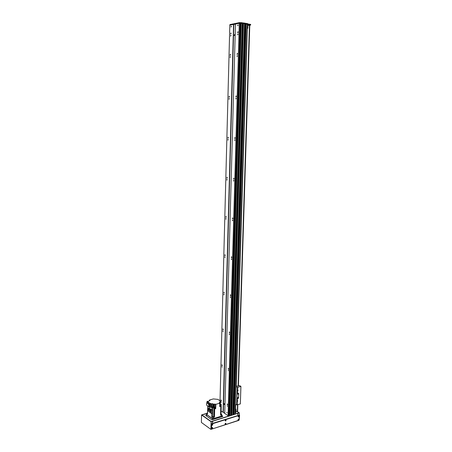 <?xml version="1.0" encoding="UTF-8"?>
<svg xmlns="http://www.w3.org/2000/svg" width="452" height="452" viewBox="0 0 452 452"><rect width="100%" height="100%" fill="white"/><g stroke="black" fill="none" stroke-linecap="round" stroke-linejoin="round"><path stroke-width="0.68" d="M238.018 34.375L237.65 34.855L237.871 33.99L238.018 34.375M230.978 35.64L230.622 36.109L230.831 35.256L230.978 35.64M238.164 32.182L237.673 32.821L237.967 31.668L238.164 32.182M231.113 33.482L230.639 34.109L230.921 32.973L231.113 33.482M230.548 54.811L230.091 55.421L230.345 54.291L230.548 54.811M237.549 53.85L237.074 54.472L237.345 53.33L237.549 53.85M229.441 96.745L229.006 97.31L229.215 96.203L229.441 96.745M236.339 96.44L235.893 97.016L236.113 95.897L236.339 96.44M228.356 137.724L227.955 138.255L228.107 137.171L228.356 137.724M235.159 138.052L234.746 138.589L234.91 137.487L235.159 138.052M227.294 177.794L226.921 178.286L227.028 177.218L227.294 177.794M234.006 178.721L233.622 179.218L233.735 178.133L234.006 178.721M226.254 216.983L225.915 217.44L225.966 216.378L226.254 216.983M232.876 218.48L232.526 218.943L232.582 217.87L232.876 218.48M225.237 255.307L224.927 255.736L224.932 254.685L225.237 255.307M231.774 257.357L231.452 257.787L231.458 256.725L231.774 257.357M224.248 292.806L223.966 293.207L223.915 292.167L224.248 292.806M230.695 295.382L230.407 295.783L230.356 294.727L230.695 295.382M223.277 329.508L223.022 329.881L222.926 328.841L223.277 329.508M229.639 332.582L229.379 332.954L229.277 331.904L229.639 332.582M222.322 365.431L222.096 365.775L221.955 364.741L222.322 365.431M228.605 368.985L228.373 369.329L228.226 368.284L228.605 368.985M221.39 400.596L221.186 400.924L221.005 399.896L221.39 400.596M227.593 404.613L227.384 404.935L227.198 403.89L227.593 404.613M234.69 35.024L234.249 35.601L234.509 34.561L234.69 35.024M230.413 56.941L230.068 57.398L230.26 56.551L230.413 56.941M237.402 56.014L237.046 56.477L237.249 55.624L237.402 56.014M229.305 98.819L228.978 99.242L229.136 98.412L229.305 98.819M236.198 98.547L235.865 98.977L236.023 98.14L236.198 98.547M228.22 139.747L227.921 140.143L228.034 139.329L228.22 139.747M235.017 140.103L234.707 140.504L234.831 139.679L235.017 140.103M227.158 179.766L226.881 180.133L226.96 179.331L227.158 179.766M233.865 180.721L233.582 181.094L233.661 180.28L233.865 180.721M226.124 218.898L225.87 219.243L225.91 218.446L226.124 218.898M232.74 220.429L232.475 220.774L232.52 219.966L232.74 220.429M225.113 257.177L224.881 257.499L224.881 256.708L225.113 257.177M231.639 259.25L231.401 259.578L231.401 258.776L231.639 259.25M224.119 294.631L223.909 294.93L223.87 294.145L224.119 294.631M230.565 297.23L230.345 297.529L230.305 296.738L230.565 297.23M223.152 331.282L222.96 331.565L222.887 330.785L223.152 331.282M229.509 334.384L229.317 334.661L229.237 333.875L229.509 334.384M222.203 367.165L221.926 366.645L222.203 367.165M228.48 370.736L228.192 370.211L228.48 370.736M221.107 410.998L224.723 413.281M220.028 400.777L229.819 25.188L233.56 24.425L223.056 412.309M221.169 408.625L221.152 409.218M231.396 26.583L231.034 27.063L231.254 26.205L231.396 26.583M221.271 402.291L220.983 401.76L221.271 402.291M233.865 24.425L235.464 24.097L233.825 24.431L223.328 412.343M224.548 404.28L224.361 404.574L224.192 403.63L224.548 404.28M228.068 415.671L239.294 23.261L235.464 24.041L224.723 413.427L228.068 415.671L229.243 415.422M227.113 412.891L226.814 412.348L227.113 412.891M238.091 25.244L237.712 25.736L237.944 24.866L238.091 25.244M227.469 406.325L227.17 405.783L227.469 406.325M229.26 415.207L229.543 415.19M235.153 414.185L247.148 24.148L235.153 414.185L234.255 414.467L233.69 414.156M233.65 414.653L245.515 23.905L233.65 414.653L232.786 414.439M232.752 414.936L244.521 23.753L232.752 414.936L231.673 415.218L243.142 23.628L244.498 23.747M242.594 23.092L243.142 23.713L242.577 23.736L231.04 414.795L231.537 414.908M240.56 23.385L240.956 23.385L229.785 415.783L231.012 415.456L242.583 23.464L231.012 415.456M243.159 23.634L231.543 415.128M244.515 23.95L244.899 23.883L233.119 414.637M244.899 23.883L233.272 414.738M245.074 23.849L245.492 23.899M245.509 24.103L245.894 24.035L234.023 414.354M245.894 24.035L234.176 414.456M246.069 23.996L247.148 24.148M233.56 24.425L223.288 412.331M239.294 23.261L240.6 23.408M240.611 23.498L240.927 23.515M240.933 23.397L242.583 23.464L239.594 23.261L239.611 22.6L242.56 22.792L230.972 415.49M235.515 409.614L236.017 409.179L235.526 409.331M235.978 409.472L235.876 412.772L236.017 409.179L235.537 408.868M235.876 412.772L235.413 412.919M247.267 28.369L247.815 28.261L247.278 27.922M247.272 28.182L247.815 28.261L247.888 24.747L247.786 27.996M247.38 24.674L247.888 24.747M247.899 25.481L250.64 25.052L247.38 24.538M247.391 24.335L243.458 23.589L231.808 415.23M231.673 415.218L243.329 22.933M243.475 22.933L247.572 23.645M242.56 23.453L242.56 22.792M229.87 25.176L229.882 24.594L239.611 22.6M247.651 23.928L250.662 24.402L250.594 25.029M241.306 22.6L241.283 23.261M249.786 25.222L238.419 385.935L249.786 25.222M239.249 415.444L239.328 412.874L237.622 411.766L237.842 404.704L237.622 411.778L235.967 410.975M206.75 414.235L206.575 414.603L212.327 418.642L213.124 418.727L221.825 416.021L221.808 415.552M221.44 416.139L221.83 414.597L221.44 416.139L213.513 418.603L212.321 418.484L206.892 414.67L206.773 413.213L207.57 412.766M220.587 414.083L221.028 413.919L221.83 414.597M214.474 417.072L213.547 417.36L211.711 416.789L213.813 416.671L214.474 417.072L214.677 408.947L215.734 408.631L215.757 407.828L214.694 408.145L214.706 407.608L215.768 407.292L213.836 407.128L213.909 404.184L213.287 404.105L213.203 407.585L212.717 407.258L212.802 403.777L211.875 403.687L211.802 406.704M221.028 413.919L221.243 405.885L220.469 406.06L220.791 406.32L220.559 415.19L221.474 414.908M220.791 406.32L219.7 406.647L219.791 403.178L219.231 402.715L220.209 402.28L220.124 405.433M213.909 404.184L215.841 404.342L219.791 403.178M215.841 404.342L215.768 407.292M215.35 408.405L215.135 408.687L214.282 408.382M214.271 408.523L215.062 408.834M221.243 405.885L220.542 406.128M215.734 408.631L215.367 407.941M214.677 408.947L213.802 408.467L214.288 408.325M221.011 405.619L220.44 405.936L221.017 405.348L220.406 405.568M220.26 405.478L221.26 405.088L221.277 404.557L220.277 404.93L220.35 402.009L219.796 401.546L220.616 401.161L217.881 399.382L213.361 398.924L209.445 400.054L209.858 400.67M220.616 401.161L220.293 404.15M221.277 404.557L220.542 404.077M219.7 406.455L220.463 406.19M211.875 403.687L211.242 403.873L210.09 403.404L207.067 401.376L208.649 401.297L209.869 400.336M212.802 403.777L213.287 404.105M209.429 400.817L209.445 400.054M207.717 406.088L207.541 413.874L206.773 413.213M207.564 413.021L207.27 413.235L207.553 413.467M211.711 416.789L211.796 413.281M208.349 409.704L208.389 408.122L208.92 407.964L211.875 409.981L212.406 409.851L212.327 413.117L211.287 413.433L208.315 411.179M211.242 403.873L211.163 407.354L211.926 407.868L211.875 409.981M210.406 403.314L210.31 407.495L208.711 406.715M207.541 405.919L206.976 405.387M207.067 401.376L207.039 402.534M210.09 403.404L209.994 407.591M209.615 404.235L207.626 402.365L206.762 402.613L208.745 404.489L209.615 404.235L209.321 406.534L208.457 406.794L206.479 404.907L206.762 402.613M208.745 404.489L208.457 406.794M211.564 407.235L211.163 407.354M213.203 407.585L211.926 407.868M214.706 407.608L213.836 407.128M213.802 408.467L213.824 407.664L214.694 408.145M211.559 407.41L212.689 407.433M212.689 407.342L211.564 407.32M211.581 407.303L212.672 407.325M212.694 407.478L211.598 407.162M211.604 406.885L211.592 407.241L212.66 407.263L212.672 406.907L211.604 406.885L212.672 406.907M212.785 416.71L213.649 416.936L212.785 416.71M208.389 408.122L211.367 410.162L212.406 409.851M211.287 413.433L211.367 410.162M209.044 409.495L210.66 410.608L210.626 411.93L209.779 412.19L208.163 411.071L208.197 409.749L209.044 409.495M208.197 409.749L209.807 410.862L210.66 410.608M209.807 410.862L209.779 412.19M220.463 406.099L219.706 406.365M219.706 406.359L220.446 406.082M220.44 405.941L219.706 406.235L220.44 406.02L220.446 405.664L219.717 405.868M219.728 405.421L220.446 405.664M220.57 414.783L221.333 414.569L220.582 414.314M214.293 408.105L214.282 408.461L215.35 408.484L215.361 408.128L214.389 407.97M237.984 398.421L236.899 398.743L237.984 398.421L238.447 397.76L238.763 393.652L238.515 393.251L237.537 393.483L237.622 390.681L238.125 390.302L237.616 390.997M238.583 393.545L238.498 393.246M238.763 393.652L238.447 397.76M238.164 398.528L238.628 397.873M236.215 386.901L237.729 387.307L240.916 386.403L240.351 403.941L236.724 404.885L237.063 393.46L237.537 393.483M237.871 397.302L237.752 397.873L237.871 397.302M237.984 393.782L237.859 394.359L237.984 393.782M237.063 393.46L237.272 387.285M237.294 401.24L237.803 400.862L237.283 401.557L237.373 398.766M236.724 404.885L235.673 404.478M240.916 386.403L239.566 385.607L237.323 386.24L236.249 385.731M236.311 383.697L236.255 385.635M237.718 414.755L238.046 413.964M212.395 422.722L212.762 421.914M238.159 416.264L238.34 415.964M238.402 415.93L238.159 416.337M211.926 424.581L212.141 424.253M212.191 424.23L211.954 424.654M225.249 420.36L225.441 420.044M225.497 420.015L225.271 420.433M225.152 423.699L225.35 423.388M225.407 423.36L225.152 423.767M211.847 427.965L212.061 427.643M212.112 427.62L211.875 428.044M238.057 419.558L238.238 419.258M238.294 419.23L238.074 419.637M229.723 415.778L211.152 421.592L201.812 414.953L206.767 413.456M237.509 411.834L239.068 412.845L235.379 414.004M234.096 414.405L233.678 414.535M233.198 414.687L232.774 414.817M231.622 415.179L231.017 415.371M206.767 413.348L201.552 414.925L201.4 422.45L210.92 429.4L211.101 421.722L239.328 412.874M201.552 414.925L211.101 421.722M210.92 429.4L239.097 420.151M201.417 421.552L201.513 416.936M239.277 414.535L239.583 415.264L239.238 419.586M212.576 421.925L212.282 422.496M237.871 413.981L237.599 414.535M205.926 415.648L205.931 415.179L205.779 415.546L211.525 419.597L212.321 419.682L222.576 416.49L222.706 416.122L222.7 416.433M205.931 415.179L206.468 415.015M221.808 415.507L222.706 416.122M229.689 415.733L211.174 421.53L201.942 414.964L206.767 413.507M237.662 404.76L237.436 411.857L238.938 412.834L235.379 413.947M234.04 414.371L233.678 414.484M233.142 414.653L232.774 414.766M231.565 415.145L231.017 415.315M225.243 420.394L225.638 420.01L225.243 420.394M225.169 420.614C226.367 418.23 226.254 422.27 225.169 420.614M225.271 420.529L225.599 420.004M237.989 419.812C239.164 417.462 239.035 421.445 237.989 419.812M238.08 419.727L238.39 419.213M211.841 424.84C213.067 422.417 212.971 426.518 211.841 424.84M211.954 424.75L212.299 424.219M238.159 416.303L238.537 415.925L238.159 416.303M238.091 416.512C239.266 414.168 239.142 418.151 238.091 416.512M238.187 416.433L238.498 415.913M211.756 428.23C212.988 425.807 212.892 429.903 211.756 428.23M211.869 428.134L212.22 427.609M225.152 423.739L225.548 423.354L225.175 423.778M225.073 423.959C226.277 421.569 226.164 425.609 225.073 423.959M225.175 423.869L225.508 423.343M211.587 428.954L211.18 428.434L211.276 424.326L211.762 423.643L238.933 415.247M212.09 423.874L211.604 424.564L211.502 428.671L211.965 429.05L238.769 420.416L239.232 419.755L239.136 415.382L212.09 423.874L211.762 423.643M242.662 23.736L231.108 414.8M242.809 23.758L231.249 414.755M242.899 23.758L231.322 414.766M245.159 23.849L233.351 414.75M246.154 23.996L234.255 414.467M240.085 23.261L228.768 415.738M240.148 23.267L228.825 415.733M240.605 23.397L229.243 415.45L240.611 23.402M241.136 23.289L229.706 415.767M241.227 23.284L229.785 415.783M242.204 23.397L230.667 415.586L242.21 23.397M247.498 23.544L247.481 24.199M250.577 24.374L250.561 25.024M242.735 23.108L242.713 23.747M235.571 408.89L235.707 404.489M236.351 383.562L247.3 28.357M237.306 411.845L237.526 404.8M238.119 386.014L249.442 25.182M238.249 385.98L249.583 25.182M237.582 411.812L237.808 404.715M238.402 385.935L249.747 25.21M212.327 418.642L212.304 419.688M206.575 414.603L206.541 416.083M221.825 416.021L221.808 416.727M213.124 418.727L213.107 419.439M213.547 417.36L213.513 418.603M220.446 405.371L220.463 404.839M219.497 402.992L219.514 402.483M206.914 413.439L206.892 414.67M212.35 417.236L212.321 418.484M214.028 407.755L214.045 407.218M214.011 408.557L213.813 416.671M212.626 416.552L212.841 407.636M214.53 403.998L214.457 406.947M215.463 404.088L215.389 407.037M220.079 401.319L220.062 401.817M237.181 404.902L237.283 401.557M237.622 390.681L237.729 387.307M239.583 415.264L239.249 415.365M211.604 424.564L211.276 424.326M238.594 415.168L238.933 415.388M211.18 428.434L211.502 428.671M244.521 23.753L232.774 414.913M245.515 23.905L233.673 414.631M240.927 23.397L229.531 415.473M242.6 22.809L242.583 23.464M243.165 22.967L243.142 23.628M250.64 25.052L250.662 24.402M247.639 24.255L247.662 23.606M222.062 415.817L222.039 416.654M206.479 414.456L206.445 416.015M238.803 415.162L239.136 415.382"/></g></svg>

